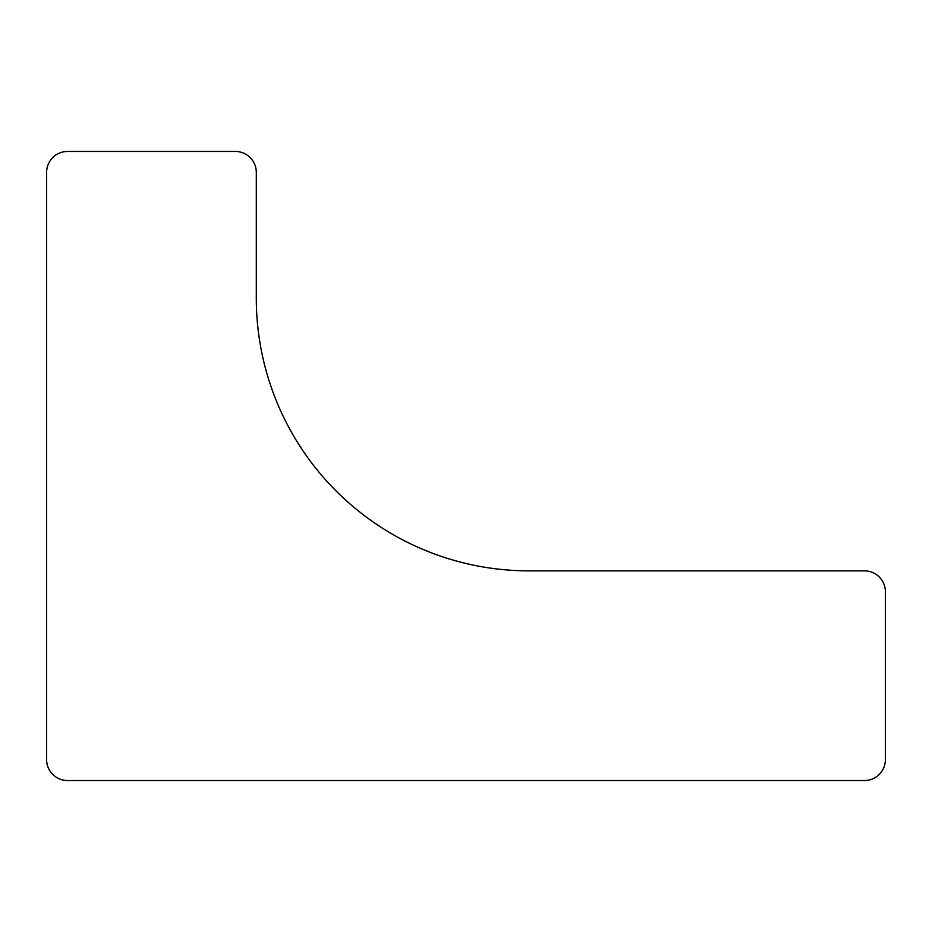<?xml version="1.0" encoding="UTF-8"?>
<svg xmlns="http://www.w3.org/2000/svg" width="932" height="932" viewBox="0 0 932 932"><rect width="100%" height="100%" fill="white"/><g stroke="black" fill="none" stroke-linecap="round" stroke-linejoin="round"><path stroke-width="1.4" d="M67.57 780.55A20.97 20.97 0 0 1 46.6 759.58L46.6 172.42A20.97 20.97 0 0 1 67.57 151.45L235.33 151.45A20.97 20.97 0 0 1 256.3 172.42L256.3 298.24A272.61 272.61 0 0 0 528.91 570.85L864.43 570.85A20.97 20.97 0 0 1 885.4 591.82L885.4 759.58A20.97 20.97 0 0 1 864.43 780.55L67.57 780.55"/></g></svg>
